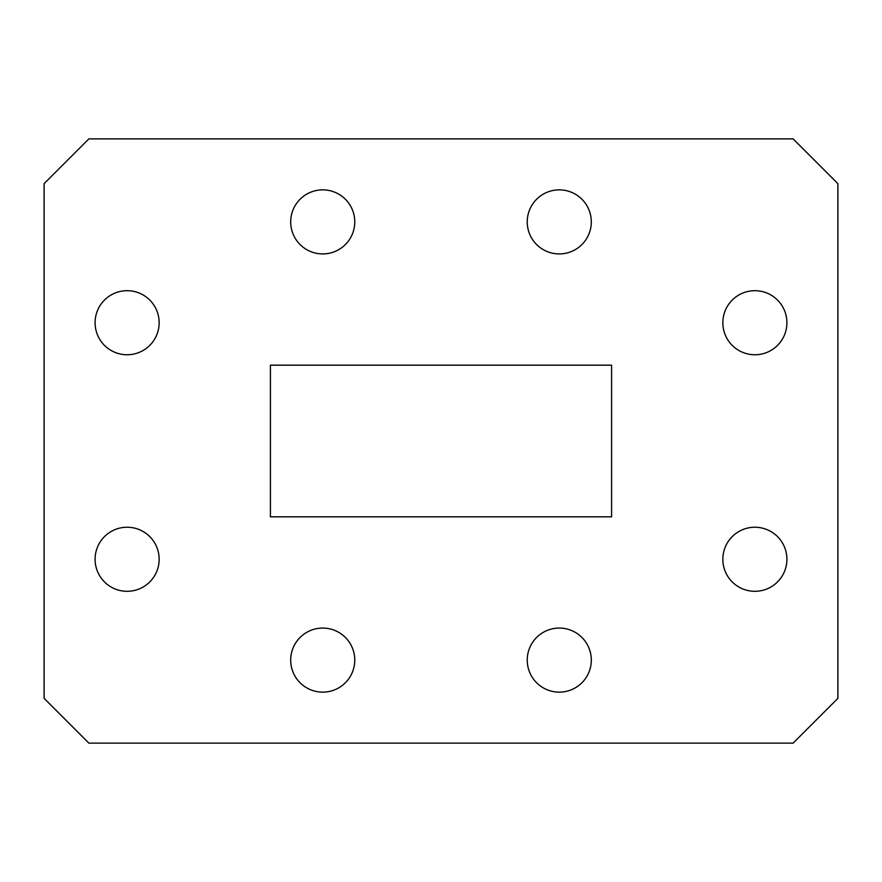 <?xml version="1.0" encoding="UTF-8"?>
<svg xmlns="http://www.w3.org/2000/svg" width="882" height="882" viewBox="0 0 882 882"><rect width="100%" height="100%" fill="white"/><g stroke="black" fill="none" stroke-linecap="round" stroke-linejoin="round"><path stroke-width="1.32" d="M786.909 322.724A32.028 32.028 0 0 1 754.882 354.762A32.028 32.028 0 0 1 722.843 322.724A32.028 32.028 0 0 1 754.882 290.696A32.028 32.028 0 0 1 786.909 322.724M354.762 221.889A32.028 32.028 0 0 1 322.724 253.928A32.028 32.028 0 0 1 290.696 221.889A32.028 32.028 0 0 1 322.724 189.862A32.028 32.028 0 0 1 354.762 221.889M159.157 559.276A32.028 32.028 0 0 1 127.118 591.304A32.028 32.028 0 0 1 95.091 559.276A32.028 32.028 0 0 1 127.118 527.238A32.028 32.028 0 0 1 159.157 559.276M591.304 660.111A32.028 32.028 0 0 1 559.276 692.138A32.028 32.028 0 0 1 527.238 660.111A32.028 32.028 0 0 1 559.276 628.072A32.028 32.028 0 0 1 591.304 660.111M722.843 559.276A32.028 32.028 0 0 0 754.882 591.304A32.028 32.028 0 0 0 786.909 559.276A32.028 32.028 0 0 0 754.882 527.238A32.028 32.028 0 0 0 722.843 559.276M290.696 660.111A32.028 32.028 0 0 0 322.724 692.138A32.028 32.028 0 0 0 354.762 660.111A32.028 32.028 0 0 0 322.724 628.072A32.028 32.028 0 0 0 290.696 660.111M95.091 322.724A32.028 32.028 0 0 0 127.118 354.762A32.028 32.028 0 0 0 159.157 322.724A32.028 32.028 0 0 0 127.118 290.696A32.028 32.028 0 0 0 95.091 322.724M527.238 221.889A32.028 32.028 0 0 0 559.276 253.928A32.028 32.028 0 0 0 591.304 221.889A32.028 32.028 0 0 0 559.276 189.862A32.028 32.028 0 0 0 527.238 221.889M837.9 698.357L837.9 183.643L793.127 138.871L88.873 138.871L44.1 183.643L44.1 698.357L88.873 743.129L793.127 743.129L837.9 698.357M611.59 365.181L270.41 365.181L270.41 516.819L611.59 516.819L611.59 365.181"/></g></svg>
